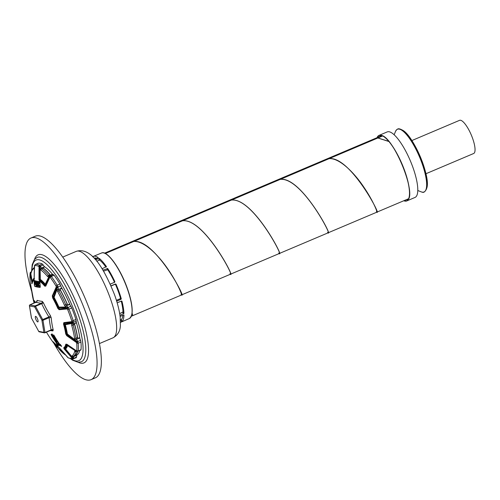 <?xml version="1.0" encoding="UTF-8"?>
<svg xmlns="http://www.w3.org/2000/svg" width="500" height="500" viewBox="0 0 500 500"><rect width="100%" height="100%" fill="white"/><g stroke="black" fill="none" stroke-linecap="round" stroke-linejoin="round"><path stroke-width="0.75" d="M34.481 302.919A118.438 111.644 -78.8 0 1 34.188 301.775A120.862 21.738 160.1 0 1 33.825 301.269A117.644 110.9 101.2 0 0 34.275 303.006M34.7 302.825A121.444 58.531 166.3 0 1 34.256 301.856L34.4 301.794A121.281 58.456 -13.7 0 0 34.85 302.762M34.188 301.775L34.337 301.712A120.7 21.706 -19.9 0 1 33.969 301.206L33.825 301.269M33.4 299.312L33.525 299.956A116.675 109.987 101.2 0 0 33.85 301.256M34.162 303.056A116.844 110.144 -78.8 0 1 33.375 300.019L33.25 299.375A120.694 21.706 -19.9 0 0 34.688 301.075L35.019 301.962A119.775 112.9 101.2 0 0 35.181 302.619M40.094 287.406L40.038 287.419A117.719 21.169 160.1 0 1 37.138 286.994A117.719 21.169 160.1 0 1 34.731 286.369L34.431 285.469A121.144 114.194 -78.8 0 1 34.087 281.294L34.206 280.531M34.244 280.525A116.131 20.888 -19.9 0 0 36.644 281.156A116.131 20.888 -19.9 0 0 39.55 281.575L39.919 282.45A121.144 114.194 101.2 0 0 40.269 286.619L40.144 287.369M34.531 265.65A1.375 1.062 6.3 0 0 34.438 265.944A1.375 1.062 6.3 0 0 34.438 266.025L34.762 265.619A50.15 14.106 67 0 1 36.637 265.669A50.15 14.106 67 0 1 38.763 266.413L40.1 268.75A113.525 90.113 -2.3 0 0 40.144 268.888L40.844 270.038A47.688 13.413 67 0 1 47.556 276.488L48.644 277.056A113.525 21.906 -20.7 0 0 48.712 277.05L49.562 276.819L45.569 285.706L45.538 284.431L49.337 276.769A1.375 1.294 102.4 0 1 50.138 275.75L50.356 275.8A1.375 1.294 102.4 0 0 49.562 276.819L50.306 277.5A50.15 14.106 67 0 1 56.031 286.056L57.031 289.444L54.069 297.331A38.756 10.9 67 0 1 58.919 307.125L65.719 307.05L66.938 308.194L59.025 309.137L59.306 307.975L66.625 307.719A1.375 0.731 146.4 0 1 67.631 306.906L67.944 307.381A1.375 0.731 146.4 0 0 66.938 308.194L67.681 309.625A50.15 14.106 67 0 1 71.775 320.938L72.056 322.731L71.675 323.456L65.312 324.756A38.756 10.9 67 0 1 67.375 334.012L75.344 340.062L76.381 341.838L66.806 335.288L67.519 334.8L76.156 341.213L77.375 340.831L77.6 341.456L76.381 341.838L76.712 343.175A50.15 14.106 67 0 1 76.775 350.613L76.469 351.125L75.456 350.869L67.494 345.631A38.756 10.9 67 0 1 65.556 348.931L71.95 356.744L72.362 358.05L64.362 348.85L65.362 349.206L72.356 357.644A1.375 1.1 179.9 0 0 73.669 357.669L73.669 358.075A1.375 1.1 179.9 0 1 72.362 358.05L72.1 358.494A50.15 14.106 67 0 1 70.225 358.45A50.15 14.106 67 0 1 68.094 357.706L59.544 348.013A2.431 0.613 142.2 0 1 59.456 347.95A2.431 0.613 142.2 0 1 59.431 347.912L67.794 357.537A1.375 0.85 -52 0 1 67.694 357.438M34.431 266.1L34.219 273.663L34.619 265.312A1.375 1.119 25.8 0 0 34.538 265.863L34.112 280.2A2.431 2.331 -122 0 1 34.131 279.5L34.219 274.019M34.112 280.2A36.906 10.381 -113 0 0 32.05 283.725L30.137 273.275L30.55 273.062L30.8 273.506L32.188 281.525A38.756 10.9 67 0 1 34.125 278.231L34.369 267.188M30.087 273.506L30.137 273.275A1.375 1.369 60.5 0 1 30.831 272.05L30.95 271.988A1.375 1.369 60.5 0 0 30.831 272.05L30.087 273.331A1.375 1.175 5.7 0 0 30.087 273.506A50.15 14.106 67 0 0 30.1 280.387A121.469 121.469 0 0 0 30.337 282.981L32.156 294.025A2.431 1.575 171.5 0 1 32.138 293.913A2.431 1.575 171.5 0 1 32.125 293.812M57.6 347.525A1.375 1.325 -68.4 0 1 57.1 347.256L53.106 341.775A2.431 1.719 139.9 0 0 53.212 341.912A2.431 1.719 139.9 0 0 53.338 342.044M53.106 341.775A36.906 10.381 -113 0 0 58.225 346.675L59.544 348.013M51.075 334.569A119.819 21.55 -19.9 0 0 51.312 334.631A121.594 114.619 101.2 0 0 56.812 343.375A117.537 21.137 -19.9 0 0 58.9 343.794A121.594 114.619 -78.8 0 1 53.4 335.044A119.819 21.55 -19.9 0 0 53.688 335.087A121.569 114.594 101.2 0 0 59.644 344.494A117.319 21.1 160.1 0 1 57.031 343.975A121.569 114.594 -78.8 0 1 51.075 334.569L51.219 334.506A119.656 21.519 -19.9 0 0 51.463 334.569A121.431 114.462 101.2 0 0 56.956 343.312A117.369 21.106 -19.9 0 0 57.962 343.537A117.369 21.106 -19.9 0 0 58.831 343.694M52.119 335.706A119.606 21.513 -19.9 0 0 52.775 335.85A121.631 114.656 -78.8 0 1 51.725 334A119.987 21.581 -19.9 0 0 51.988 334.05A121.631 114.656 101.2 0 0 53.038 335.9A119.606 21.513 -19.9 0 0 53.744 336.025A121.606 114.631 101.2 0 0 54.144 336.712A119.456 21.481 160.1 0 1 52.525 336.388A121.606 114.631 -78.8 0 1 52.119 335.706L52.269 335.644A119.444 21.481 -19.9 0 0 52.719 335.744M51.725 334L51.869 333.938A119.819 21.55 -19.9 0 0 52 333.963A119.819 21.55 -19.9 0 0 52.131 333.988A121.469 114.506 101.2 0 0 53.188 335.838A119.444 21.481 -19.9 0 0 53.888 335.962A121.444 114.481 101.2 0 0 54.288 336.65L54.144 336.712M50.344 330.538A120.363 21.525 -19.7 0 0 52.931 330.913L53.206 329.938A120.363 87.55 -40.7 0 1 51.231 317.881L50.425 315.669A120.363 109.194 -164.4 0 1 43.312 302.6L42.231 301.356A120.363 21.762 159.9 0 1 39.438 300.944A120.363 21.762 159.9 0 1 37.094 300.338L36.819 301.312A120.363 87.312 138.7 0 0 36.837 301.512M57.744 344.531A117.169 21.075 -19.9 0 0 58.506 344.694A121.631 114.656 101.2 0 0 58.975 345.35A116.944 21.031 160.1 0 1 58.212 345.188A121.606 114.631 -78.8 0 1 57.744 344.531L57.894 344.462A117 21.044 -19.9 0 0 58.65 344.631A121.469 114.506 101.2 0 0 58.712 344.719M57.031 343.975A121.375 114.412 101.2 0 0 57.263 344.306A117 21.044 -19.9 0 0 57.725 344.425A121.431 114.462 101.2 0 0 57.787 344.513M57.819 345.087A121.375 114.412 101.2 0 0 58.206 345.613L58.056 345.675A116.706 20.987 160.1 0 1 57.825 345.613A121.506 114.537 -78.8 0 1 56.419 343.644A117.387 21.113 -19.9 0 0 56.65 343.706A121.538 114.569 101.2 0 0 57.112 344.369A117.169 21.075 -19.9 0 0 57.575 344.487A121.594 114.619 101.2 0 0 58.044 345.144A116.944 21.031 160.1 0 1 57.581 345.025A121.538 114.569 101.2 0 0 58.056 345.675M56.419 343.644L56.569 343.581A117.219 21.081 -19.9 0 0 56.744 343.631M60.719 345.644A116.944 21.031 160.1 0 1 60.163 345.562A121.594 114.619 -78.8 0 1 59.694 344.906A117.169 21.075 -19.9 0 0 60.25 344.988A121.538 114.569 -78.8 0 1 59.787 344.325A117.387 21.113 -19.9 0 0 60.081 344.369A121.506 114.537 101.2 0 0 61.487 346.337A116.706 20.987 160.1 0 1 61.194 346.3A121.538 114.569 -78.8 0 1 60.719 345.644M59.969 345.531A116.944 21.031 160.1 0 1 59.15 345.387A121.631 114.656 -78.8 0 1 58.681 344.731A117.169 21.075 -19.9 0 0 59.5 344.875A121.606 114.631 101.2 0 0 59.969 345.531L60.1 345.475M55.906 339.956L57.069 342.344L54.775 339.731A121.05 87.931 -41 0 1 53.762 337.319A121.05 109.706 16 0 0 55.906 339.956L56.05 339.894A120.887 109.556 16 0 1 53.906 337.256L53.762 337.319M54.169 337.994A121.013 87.906 139 0 0 54.988 339.925L56.825 342.019L55.894 340.1A121.013 109.669 -164 0 1 54.169 337.994M59.694 344.906L59.837 344.844A117 21.044 -19.9 0 0 60.181 344.894M35.6 281.75A121.419 114.456 101.2 0 0 35.95 285.925A117.506 21.131 -19.9 0 0 36.106 285.963A121.438 114.469 -78.8 0 1 35.8 282.413A120.506 108.2 13.7 0 0 36.763 286.112A117.506 21.131 -19.9 0 0 37.013 286.163A121.469 114.506 -78.8 0 1 36.656 281.988A116.375 20.931 160.1 0 1 36.494 281.956A121.469 114.5 101.2 0 0 36.794 285.6A120.481 108.619 -165.3 0 1 35.831 281.806A116.375 20.931 160.1 0 1 35.6 281.75L35.75 281.688A116.206 20.9 160.1 0 0 35.981 281.744L35.831 281.806M34.513 281.438A121.25 114.3 101.2 0 0 34.675 283.575A121.363 114.481 33.4 0 0 34.756 284.037A120.2 96.081 -0 0 0 34.819 284.225A118.156 56.006 -13.9 0 0 34.9 284.337A117.163 21.069 -19.9 0 0 34.994 284.369A117.069 15.631 -25.2 0 1 35.056 284.3A118.462 64.881 -34 0 1 35.106 284.056A120.056 95.969 -0 0 0 35.2 284.344A118.05 55.956 -13.9 0 0 35.281 284.45A117.163 21.069 -19.9 0 0 35.375 284.481A117.188 15.65 -25.2 0 1 35.444 284.413A118.681 65 -34 0 1 35.475 284.25A121.388 114.425 101.2 0 0 35.5 284.513A117.163 21.069 -19.9 0 0 35.625 284.544A121.4 114.438 -78.8 0 1 35.4 281.7A116.375 20.931 160.1 0 1 35.275 281.669A121.388 114.425 101.2 0 0 35.444 283.894A118.625 64.969 146 0 0 35.412 284.056A117.1 15.637 154.8 0 0 35.344 284.125A117.069 21.056 160.1 0 1 35.294 284.113A118.544 69.806 169.4 0 1 35.238 284.006A119.994 95.913 180 0 1 35.206 283.913A121.106 112.106 -157.2 0 1 35.169 283.731A121.344 114.388 -78.8 0 1 35.006 281.594A116.375 20.931 160.1 0 1 34.888 281.556A121.325 114.369 101.2 0 0 35.05 283.694A119.856 91.994 136.5 0 0 35.044 283.863A118.406 64.856 146 0 0 35.025 283.944A117.256 31.488 152.3 0 0 34.987 284.019A117.069 21.056 160.1 0 1 34.913 284A118.681 69.887 169.4 0 1 34.862 283.894A120.138 96.031 180 0 1 34.831 283.8A121.194 112.188 -157.1 0 1 34.787 283.612A121.275 114.319 -78.8 0 1 34.631 281.475A116.375 20.931 160.1 0 1 34.513 281.438L34.663 281.375A116.206 20.9 160.1 0 0 34.775 281.413A121.112 114.169 -78.8 0 0 34.938 283.55A121.031 112.037 -157.1 0 0 34.975 283.738A119.975 95.9 180 0 0 35.006 283.831A118.513 69.787 169.4 0 0 35.038 283.888M54.519 338.431A120.85 87.788 139 0 0 55.138 339.862L56.875 341.956M37.006 283.025A121.075 101.737 130 0 0 37 283.288A121.331 108.044 122 0 0 37.006 283.725A121.469 114.506 101.2 0 0 37.075 284.525A121.281 116.388 66 0 0 37.144 284.975A121.013 115.194 42.6 0 0 37.194 285.244A120.594 111.631 22.9 0 0 37.287 285.606A119.356 95.406 -0 0 0 37.394 285.887A118.406 76.469 -8.6 0 0 37.562 286.181A117.531 39.431 -17 0 0 37.744 286.294A117.713 2.25 -22.7 0 0 37.912 286.238A118.881 40.319 -29 0 1 38.031 285.994A119.875 65.656 -34 0 1 38.094 285.744A120.981 92.863 -43.5 0 1 38.119 285.4A121.294 101.925 -50 0 1 38.125 285.138A121.444 108.144 -58 0 1 38.119 284.7A121.419 114.456 -78.8 0 1 38.05 283.9A121.069 116.181 -114 0 1 37.981 283.456A120.688 114.887 -137.4 0 1 37.931 283.181A120.138 111.213 -157.2 0 1 37.85 282.819A118.6 94.8 180 0 1 37.738 282.538A117.463 75.862 171.4 0 1 37.575 282.244A116.419 39.056 163 0 1 37.394 282.125A116.625 2.231 157.3 0 1 37.225 282.188A118.006 40.025 151 0 0 37.1 282.425A119.213 65.294 146 0 0 37.038 282.681A120.631 92.594 136.5 0 0 37.006 283.025M37.138 283.312A120.206 83.069 -39.2 0 1 37.212 282.8A118.331 45.188 -29.9 0 1 37.287 282.638A116.825 1.45 -23.2 0 1 37.425 282.575A116.587 42.538 -16.4 0 0 37.575 282.688A117.769 79.987 -7.2 0 0 37.675 282.875A119.65 106.206 11.4 0 0 37.837 283.431A121.175 116.244 72.5 0 0 37.906 283.969A121.431 114.462 101.2 0 0 37.962 284.587A121.456 109.475 119.4 0 0 37.975 285.119A120.556 83.306 140.8 0 0 37.906 285.631A118.981 45.431 150.1 0 0 37.837 285.794A117.669 1.462 156.8 0 0 37.7 285.856A117.456 42.85 163.6 0 1 37.55 285.744A118.481 80.469 172.8 0 1 37.444 285.55A120.075 106.587 -168.6 0 1 37.281 285A121.312 116.375 -107.5 0 1 37.206 284.462A121.469 114.5 -78.8 0 1 37.156 283.844A121.394 109.419 -60.6 0 1 37.138 283.312L37.287 283.25A120.044 82.956 -39.2 0 1 37.362 282.738A118.169 45.125 -29.9 0 1 37.425 282.594M39.294 282.387A116.375 20.931 160.1 0 1 38.163 282.244A121.4 114.431 101.2 0 0 38.194 282.694A116.5 20.95 -19.9 0 0 39.069 282.806A119.619 59.369 147.4 0 0 38.444 284.662A120.662 83.381 140.8 0 0 38.406 284.919A121.425 105.981 125.4 0 0 38.406 285.269A121.4 114.431 101.2 0 0 38.419 285.444A120.906 115.875 56.6 0 0 38.487 285.8A118.863 95.013 -0 0 0 38.644 286.175A117.769 69.35 -10.6 0 0 38.781 286.369A117.381 39.375 -17 0 0 38.975 286.481A117.506 21.131 -19.9 0 0 39.1 286.494A117.806 4.931 -22.3 0 0 39.312 286.431A118.963 31.944 -27.7 0 1 39.425 286.269A120.294 65.888 -34 0 1 39.519 285.931A121.469 106.025 -54.6 0 1 39.519 285.581A117.256 21.088 160.1 0 1 39.356 285.562A120.913 83.556 140.8 0 0 39.319 285.825A119.412 45.6 150.1 0 0 39.237 285.988A117.863 1.469 156.8 0 0 39.087 286.056A117.394 21.113 160.1 0 1 38.963 286.044A117.263 42.781 163.6 0 1 38.8 285.931A118.012 80.15 172.8 0 1 38.694 285.744A119.588 106.15 -168.6 0 1 38.606 285.469A121.381 114.419 -78.8 0 1 38.587 285.294A121.081 92.931 -43.5 0 1 38.619 284.95A119.731 60.138 -32.8 0 1 39.325 282.831A121.25 114.3 -78.8 0 1 39.294 282.387L39.444 282.325A116.206 20.9 160.1 0 1 38.312 282.181L38.163 282.244M56.05 339.894C57.256 341.606 57.606 342.4 57.112 342.287L57.069 342.344M53.4 335.044L53.55 334.981A119.656 21.519 -19.9 0 0 53.831 335.025A121.406 114.444 101.2 0 0 59.787 344.431L59.644 344.494M73.688 358.444L76.263 357.669L76.569 356.981L73.688 358.444A1.375 1.269 166.9 0 1 72.175 358.319L64.094 348.869L63.744 347.731A2.431 2.331 58 0 0 64.275 348.2L65.362 349.206A2.431 0.744 142.9 0 1 65.644 349.194M63.744 347.731A36.906 10.381 -113 0 0 65.806 344.206L66.838 344.225L76.581 350.9A1.375 1.225 -114.3 0 0 77.944 351.262L81.013 349.656A51.013 14.344 67 0 0 80.95 342.069L78.169 343.219A50.963 14.331 67 0 1 78.238 350.775A1.375 1.175 -174.3 0 1 76.775 350.613M80.95 342.069L80.544 340.381L77.65 341.575L77.862 342.088A1.375 0.556 151.7 0 1 76.506 342.556L66.731 335.694L65.7 333.913A2.431 1.575 -8.5 0 0 66.269 334.137L66.838 333.806L67.519 334.8A2.431 0.931 128.9 0 0 67.613 334.419M65.7 333.913A36.906 10.381 -113 0 0 63.5 324.031L63.837 322.631L71.862 321.631A1.375 0.831 -174.7 0 0 73.369 321.838L73.369 322.256A1.375 1.056 -175.4 0 1 72 322.156M71.762 307.938L69 309.125A50.963 14.331 67 0 1 73.162 320.619L75.938 319.481A51.013 14.344 67 0 0 71.762 307.938L70.894 306.231L68.012 307.469L68.319 307.894A1.375 0.438 138.9 0 0 67.269 308.95L59.131 309.7L57.831 308.406L58.513 307.337L59.306 307.975A2.431 1.938 89.3 0 0 59.219 307.419M57.831 308.406A36.906 10.381 -113 0 0 52.656 297.95L52.3 295.875L56.312 286.769L57.713 286.425L57.894 286.994L56.6 287.319M54.081 275.269L51.344 276.488A50.963 14.331 67 0 1 57.162 285.181L59.925 284A51.013 14.344 67 0 0 54.081 275.269L53.263 274.538L50.65 275.881A1.375 1.125 106.5 0 0 49.887 277.181L45.75 286.131L44.75 286.156A2.431 1.719 -40.1 0 1 44.956 285.556L44.956 284.587L45.538 284.431A2.431 1.688 24 0 0 45.375 284.006L48.712 277.05A1.375 1.169 87.6 0 1 49.4 275.712L50.138 275.75M44.75 286.156A36.906 10.381 -113 0 0 39.631 281.256L38.988 279.637L39.025 266.737A1.375 1 156 0 1 40.138 265.781L40.381 266.175A1.375 0.775 150.5 0 0 39.312 266.988M58.681 344.731L58.831 344.669A117 21.044 -19.9 0 0 59.65 344.812A121.444 114.475 101.2 0 0 59.706 344.9M59.787 344.325L59.931 344.263A117.219 21.081 -19.9 0 0 60.225 344.306A121.344 114.381 101.2 0 0 61.638 346.275L61.487 346.337M36.106 285.963L36.256 285.9A121.275 114.319 -78.8 0 1 36.019 283.319M37.013 286.163L37.156 286.1A121.312 114.35 -78.8 0 1 36.806 281.925A116.206 20.9 160.1 0 1 36.644 281.894L36.494 281.956M36.706 284.662A120.319 108.469 -165.3 0 1 35.981 281.744M37.837 285.788A117.287 42.794 163.6 0 1 37.7 285.681A118.312 80.356 172.8 0 1 37.594 285.487A119.913 106.438 -168.6 0 1 37.431 284.938A121.15 116.219 -107.5 0 1 37.356 284.4A121.306 114.35 -78.8 0 1 37.306 283.781A121.231 109.275 -60.6 0 1 37.287 283.25M34.731 286.369L34.581 285.4A120.981 114.044 -78.8 0 1 34.237 281.231L34.394 280.462M34.881 286.306A117.55 21.144 -19.9 0 0 40.163 287.35M39.225 285.994A117.225 21.081 160.1 0 1 39.112 285.981A117.094 42.725 163.6 0 1 38.95 285.869A117.844 80.037 172.8 0 1 38.837 285.681A119.419 106.006 -168.6 0 1 38.75 285.406A121.219 114.262 -78.8 0 1 38.737 285.231A120.919 92.812 -43.5 0 1 38.769 284.887A119.569 60.05 -32.8 0 1 39.475 282.769A121.088 114.144 -78.8 0 1 39.444 282.325M39.312 286.431L39.462 286.369A118.8 31.9 -27.7 0 1 39.569 286.206A120.131 65.8 -34 0 1 39.663 285.869A121.306 105.881 -54.6 0 1 39.663 285.519A117.088 21.056 160.1 0 1 39.506 285.5L39.356 285.562M37.912 286.238L38.056 286.175A118.713 40.263 -29 0 1 38.181 285.931A119.712 65.569 -34 0 1 38.244 285.681A120.819 92.737 -43.5 0 1 38.269 285.338A121.131 101.788 -50 0 1 38.275 285.075A121.281 108 -58 0 1 38.263 284.637A121.256 114.3 -78.8 0 1 38.2 283.837A120.906 116.025 -114 0 1 38.131 283.394A120.525 114.731 -137.4 0 1 38.081 283.119A119.975 111.056 -157.2 0 1 37.994 282.756A118.431 94.669 180 0 1 37.887 282.475A117.294 75.756 171.4 0 1 37.725 282.181A116.25 39 163 0 1 37.544 282.062A116.456 2.225 157.3 0 1 37.375 282.119L37.225 282.188M35.419 284.006A118.381 69.706 169.4 0 1 35.387 283.944A119.825 95.781 180 0 1 35.356 283.85A120.944 111.956 -157.2 0 1 35.319 283.669A121.181 114.231 -78.8 0 1 35.156 281.531A116.206 20.9 160.1 0 1 35.038 281.494L34.888 281.556M35.625 284.544L35.775 284.481A121.237 114.281 -78.8 0 1 35.55 281.637A116.206 20.9 160.1 0 1 35.425 281.606L35.275 281.669M40.138 265.781L39.613 265.212L42.356 264A51.013 14.344 67 0 0 38.275 263.194L35.544 264.413A1.375 1.319 80.3 0 0 34.762 265.619M31.375 271.8L31.088 271.988A1.375 1.325 107.5 0 0 30.256 273.075M70.894 306.231L69.538 304.125L67.713 304.994A48.788 13.719 -113 0 0 59.906 289.2L60.3 290.169A48.55 13.65 -113 0 1 67.188 304.113L67.713 304.994M76.263 321.069L73.369 322.256L73.2 323.819A112.231 61.85 147.1 0 0 73.169 323.944L73.112 325.062A48.519 13.644 67 0 1 76.031 338.225L77.475 337.625L77.75 338.5A48.788 13.719 67 0 0 74.444 323.594L76.325 322.887L75.938 319.481M80.544 340.381L79.6 337.644L77.75 338.5M80.631 350.138L81.013 349.656L80.631 350.138M76.569 356.981L76.606 355.213L74.725 356.012A48.788 13.719 67 0 0 77.719 351.344M76.263 357.669L73.225 358.856A1.375 1.319 -99.7 0 1 72.1 358.494M43.238 264.906L40.381 266.175L41.331 267.938A112.231 89.087 -2.3 0 0 41.375 268.075L41.731 268.837A48.519 13.644 67 0 1 48.562 275.4L49.988 274.762L50.487 275.131A48.788 13.719 -113 0 0 42.75 267.7L44.644 266.931L42.356 264M53.263 274.538L52.306 274.288L50.487 275.131M59.906 289.2L61.806 288.488L59.925 284M76.294 322.225A48.788 13.719 67 0 1 79.856 338.394M79.706 350.556A48.788 13.719 67 0 1 76.6 355.225M44.438 266.644A48.788 13.719 67 0 1 52.569 274.375M61.438 287.519A48.788 13.719 67 0 1 70.062 304.95M53.906 343.375A76.931 21.637 -113 0 0 91.05 379.669A76.931 21.637 -113 0 0 86.219 313.819A76.931 21.637 67 0 0 31 238.006L35.294 236.188A76.931 21.637 67 0 1 90.512 312A76.931 21.637 -113 0 1 95.344 377.85L91.05 379.669M31.581 291.038A76.931 21.637 67 0 1 31 238.006M116.419 300.338L120.225 298.706L120.475 298.194A33.663 9.469 67 0 0 115.538 284.544L116 284.188L115.481 283.969L110.969 285.831M116 284.188A35.675 10.031 67 0 1 118.931 291.556A35.675 10.031 67 0 1 121.287 298.8L121.037 299.312L116.681 301.2M93.387 257.381L93.019 256.556L92.562 256.762M93.019 256.556A35.675 10.031 67 0 1 93.356 256.388A35.675 10.031 67 0 1 98.194 257.575L98.219 257.669M97.994 257.838L94.975 259.1M105.956 267.15A33.663 9.469 67 0 0 99.775 260.169L99.3 258.406L95.531 259.75M99.3 258.406A35.675 10.031 67 0 1 106.425 266.6L106.425 266.887M106.256 267.025L106.425 266.6L102.062 268.794M110.219 284.144L114.694 282.206L114.875 281.688A35.675 10.031 67 0 0 107.713 268.525L102.894 270.144M114.694 282.206L114.231 282.562M120.525 322.188L121.675 321.688L120.856 319.85L121.294 319.613A33.663 9.469 67 0 0 122.906 315.244M120.856 319.85L120.444 320.025M115.538 284.544L115.019 284.325L115.481 283.969M111.031 285.975L115.019 284.325M121.263 301.112A33.663 9.469 67 0 1 122.994 311.944L119.688 313.619M94.181 258.225A33.663 9.469 67 0 1 96.788 258.337M107.713 268.525L107.719 269.75A33.663 9.469 67 0 1 114.419 282.044M107.719 269.75L103.494 271.15M99.775 260.169L99.256 260.188L98.775 258.419M96.756 261.238L99.256 260.188M121.638 300.981L121.944 301.212A35.675 10.031 67 0 1 123.938 313.356L119.956 315.35M123.875 314.913L123.956 315.025A35.675 10.031 67 0 1 122.119 321.45L121.294 319.613M121.481 321.925L121.487 321.931A35.675 10.031 67 0 1 121.2 322.081A35.675 10.031 67 0 1 120.781 322.225M121.5 301.012L121.944 301.212L121.5 301.012L117.175 302.85M123.6 314.944L120.106 316.45M121.675 321.688L122.119 321.45M121.231 322.025L120.525 322.331M132.081 313.2L132.719 315.656L131.363 316.231M104.625 253.15L130.394 242.231L133.756 241.462C143.863 240.644 158.481 254.894 168.637 270.175C179.144 285.681 183.119 297.706 181.106 294.481M130.431 242.213L179.213 221.537L182.581 220.769C204.462 218.2 236.994 282.094 229.931 273.788M179.256 221.519L228.038 200.837L231.4 200.075C253.256 197.481 285.819 261.388 278.75 253.094M228.075 200.825L276.863 180.144L280.225 179.381C302.119 176.831 334.6 240.631 327.575 232.4M276.894 180.131L325.681 159.45L329.044 158.681C350.325 155.594 383.444 219.713 376.394 211.706M377.869 137.988L329.119 158.656L325.75 159.419L374.506 138.756L377.869 137.988L388.925 141.525M403.787 200.756A35.55 10 67 0 0 404.787 201.056A35.55 10 67 0 0 404.525 170.475A35.55 10 67 0 0 380.981 135.287A35.55 10 67 0 0 377.05 137.675A35.594 10.006 67 0 1 379.025 135.387L387.219 131.912A35.594 10.006 67 0 1 389.194 131.762A35.594 10.006 -113 0 1 411.594 163.881A35.594 10.006 -113 0 1 415 197.45L406.806 200.925A35.594 10.006 67 0 1 404.837 201.075A35.594 10.006 67 0 1 403.787 200.756L406.806 200.925A35.594 10.006 67 0 0 403.4 167.35A35.594 10.006 67 0 0 381 135.238A35.594 10.006 67 0 0 379.025 135.387L377.031 137.681M411.863 140.556L459.575 120.331A18.019 5.069 67 0 1 472.506 138.088A18.019 5.069 -113 0 1 473.638 153.512L425.925 173.738M374.538 138.737L377.938 137.956L388.8 141.369M329.125 158.681L329.119 158.656C339.181 157.756 354.006 172.294 363.975 187.331C374.519 202.881 378.462 214.862 376.469 211.675M408.619 198.706L376.863 212.15M276.931 180.113L280.294 179.35C301.575 176.256 334.694 240.375 327.644 232.369M376.831 212.181L328.038 232.844M228.113 200.806L231.475 200.044C253.363 197.494 285.85 261.294 278.825 253.062M328.006 232.875L279.212 253.538M179.288 221.506L182.65 220.738C204.506 218.144 237.069 282.056 230 273.756M279.188 253.569L230.394 274.231M130.463 242.2L133.831 241.431C155.712 238.863 188.244 302.756 181.181 294.456M230.362 274.262L181.569 294.925M132.1 313.031L132.75 315.625M60.775 285.763L57.894 286.994L58.525 289.312A112.231 106.5 101.6 0 0 58.544 289.494L58.856 290.781A48.519 13.644 67 0 1 65.75 304.731L66.575 305.738L69.7 304.394M42.75 267.7L43.163 268.206A48.55 13.65 -113 0 1 49.988 274.762M76.669 351.244L76.144 351.594A48.519 13.644 67 0 1 73.381 356.256L74.825 355.675L74.725 356.012M74.825 355.675A48.55 13.65 -113 0 0 77.5 351.381M74.444 323.594L74.556 324.469A48.55 13.65 -113 0 1 77.475 337.625M57.694 347.55A1.375 1.294 -77.6 0 1 57.225 347.325L56.825 347M57.531 347.325L53.338 342.062M52.769 341.525A2.431 2.069 -30.7 0 0 53.125 341.869L53.456 342.137M57.656 347.506A1.375 1.294 -77.6 0 1 57.45 347.375L54.45 343.325M58.919 347.319L58.663 347.125A2.431 2.131 124.6 0 1 58.225 346.675M67.95 357.625A1.375 0.85 -52 0 1 67.794 357.537L68.438 357.956A1.375 1.256 -64.2 0 1 68.094 357.706M73.669 358.075L73.669 358.15A1.375 1.125 172.7 0 1 72.294 358.144M64.094 348.869A2.431 0.663 -37.4 0 0 64.362 348.85L64.275 348.2A37.544 10.556 -113 0 0 66.375 344.619L66.912 344.513L76.469 351.125A1.375 1.3 -80.1 0 0 77.019 351.369L76.787 351.325A1.375 1.3 -80.1 0 1 76.237 351.081L66.375 344.619A2.431 2.175 13.1 0 1 65.806 344.206M76.906 351.344A1.375 1.3 -80.1 0 1 76.787 351.325L76.4 351.331A1.375 1.169 -93.3 0 1 75.456 350.869A113.525 18.919 160.9 0 1 75.362 350.869L74.669 351.375A47.688 13.413 67 0 1 71.95 355.962A1.375 1.319 -121.1 0 0 73.381 356.256L73.444 356.675L76.588 355.412M71.95 355.962L71.919 356.675A1.375 1.156 157 0 0 73.444 356.675A112.231 60.3 147.5 0 0 73.475 356.744L73.669 357.669M71.919 356.675A113.525 60.987 147.5 0 0 71.95 356.744A1.375 1.156 156.9 0 0 73.475 356.744M66.838 344.225A2.431 1.05 127.3 0 0 66.912 344.513L67.638 345.35A2.431 1.106 -53.9 0 1 67.731 345.637M77.625 351.337A1.375 1.269 -85.2 0 1 76.487 351.087M77.862 342.088L78.169 343.219A1.375 0.994 174.8 0 1 76.712 343.175M77.6 341.456L76.406 342.056M66.731 335.694A2.431 1.006 -52 0 1 66.806 335.288L66.269 334.137A37.544 10.556 -113 0 0 64.031 324.087L64.1 323.119L72.05 322.3A1.375 1.087 179.2 0 0 73.362 322.319M73.2 323.819A1.375 0.969 -163.4 0 1 71.675 323.456A113.525 62.562 147.1 0 0 71.638 323.575L71.688 325.3A47.688 13.413 67 0 1 74.556 338.231A1.375 0.894 171.6 0 0 76.031 338.225L76.569 339.269L79.706 337.969M74.556 338.231L75.269 339.95A1.375 0.338 146.7 0 0 76.569 339.269A112.231 106.15 104.1 0 0 76.638 339.381L77.375 340.831M75.269 339.95A113.525 107.369 104.1 0 0 75.344 340.062A1.375 0.338 146.6 0 0 76.638 339.381M73.369 322.75A1.375 1.087 179.2 0 1 72.056 322.731L65.119 323.969L64.806 324.694L64.031 324.087A2.431 0.944 -15.9 0 1 63.5 324.031M63.837 322.631A2.431 1.969 84.1 0 0 64.1 323.119L65.119 323.969A2.431 1.981 -99.1 0 1 65.394 324.438M71.775 320.938A1.375 0.406 162.2 0 0 73.162 320.619L73.369 321.838M68.319 307.894L69 309.125L67.681 309.625M67.944 307.381L68.012 307.469A1.375 0.7 141.3 0 0 67.019 308.412M59.131 309.7A2.431 1.963 -93.6 0 1 59.025 309.137L58.263 308.194A37.544 10.556 -113 0 0 53 297.556L52.65 296.256L56.706 287.481L57.925 287.094M58.525 289.312L57.031 289.444A113.525 107.725 101.6 0 0 57.05 289.619L57.675 291.606A47.688 13.413 67 0 1 64.45 305.312L65.625 306.969A1.375 0.625 131.8 0 1 66.575 305.738A112.231 90.144 -1.6 0 0 66.669 305.819L67.631 306.906M65.625 306.969A113.525 91.181 -1.6 0 0 65.719 307.05A1.375 0.625 131.7 0 1 66.669 305.819M58.163 287.744L56.944 288.137L53.637 296.5L53.738 297.694L53 297.556A2.431 0.838 -29.2 0 0 52.656 297.95M52.3 295.875A2.431 1.613 20.7 0 0 52.65 296.256L53.637 296.5A2.431 1.569 -160.8 0 1 53.987 296.856M56.031 286.056A1.375 0.606 148.8 0 1 57.162 285.181L57.713 286.425M50.65 275.881L51.344 276.488A1.375 0.869 143.2 0 0 50.306 277.5M50.356 275.8L50.406 275.806A1.375 1.262 95.8 0 0 49.631 276.919M45.75 286.131A2.431 1.65 -158.1 0 1 45.569 285.706L44.956 285.556A37.544 10.556 -113 0 0 39.744 280.575L39.269 279.662L39.419 267.075A1.375 0.75 146 0 1 40.425 266.25M47.556 276.488A1.375 0.969 140.1 0 1 48.562 275.4L49.331 275.719L52.425 274.344M49.4 275.712A112.231 21.656 -20.7 0 1 49.331 275.719A1.375 1.169 87.7 0 0 48.644 277.056M40.756 266.737A1.375 0.75 146 0 0 39.75 267.562L40.231 280.069A38.156 10.731 67 0 1 44.956 284.587A2.431 1.75 139.4 0 0 45.144 284.019L45.375 284.006M41.331 267.938A1.375 0.819 162.3 0 0 40.1 268.75L40.35 279.425A2.431 2.112 125.8 0 1 40.231 280.069L39.744 280.575A2.431 2.131 -55.4 0 0 39.631 281.256M38.988 279.637L40.2 279.05M44.475 266.7L41.375 268.075A1.375 0.819 162.2 0 0 40.144 268.888M40.844 270.038A1.375 1.206 124.6 0 1 41.731 268.837L43.163 268.206M74.669 351.375A1.375 1.231 -166.9 0 0 76.144 351.594L76.8 351.331M71.688 325.3A1.375 0.537 164.1 0 0 73.112 325.062L74.556 324.469M57.675 291.606A1.375 0.475 150.8 0 1 58.856 290.781L60.3 290.169M76.35 351.331A1.375 1.169 -93.2 0 1 76.3 351.331L76.3 351.331A1.375 1.169 -93.2 0 1 75.362 350.869M76.306 322.65L73.169 323.944A1.375 0.969 -163.5 0 1 71.638 323.575M61.675 288.156L58.544 289.494L57.05 289.619M65.2 354.806L64.875 354.562A47.688 13.413 67 0 1 58.163 348.113L58 347.919M54.919 343.831L56.863 346.525A121.069 121.069 0 0 0 58.012 347.931L65.075 354.738A1.375 1.206 -55.4 0 1 64.875 354.562M34.294 267.312A1.375 0.975 16.9 0 0 34.275 267.356L34.275 267.356A1.375 0.975 16.9 0 0 34.263 267.725A113.525 59.875 -34.7 0 1 34.294 267.631A1.375 0.975 17 0 1 34.306 267.262L34.425 266.656M34.375 267.106A1.375 0.975 17 0 0 34.306 267.262L34.144 267.712L34.394 267.481C32.694 268.625 31.587 270.425 31.075 272.881L31.075 272.881A1.375 1.231 13.1 0 0 31.05 273.225A47.688 13.413 67 0 1 33.769 268.637L34.263 267.725M35.206 264.812L35.544 264.413A50.963 14.331 -113 0 1 39.613 265.212A1.375 1.256 115.8 0 0 38.763 266.413M34.219 274.381L34.131 279.5A37.544 10.556 -113 0 0 32.038 283.081L30.325 273.025A1.375 1.3 99.9 0 1 31.119 271.994L31.3 272.025M34.419 278.781L34.275 277.975A2.431 0.319 -1.6 0 0 34.194 277.9M32.05 283.725A2.431 2.175 -166.9 0 1 32.038 283.081L32.2 282.137A2.431 2.188 14.6 0 0 32.188 281.525M31.694 283.425A2.431 1.469 -12.5 0 1 31.788 283.062L32.2 282.137A38.156 10.731 67 0 1 34.1 278.888A2.431 2.325 54.6 0 0 34.125 278.231M31.131 272.65A1.375 1.356 143.9 0 0 30.825 273.531L31.05 273.225M31.15 272.581A1.375 1.356 144.3 0 0 30.8 273.506A113.525 20.038 -21 0 0 30.825 273.531M31.294 272.056A1.375 1.3 99.9 0 0 30.55 273.062L32.006 281.825A2.431 1.531 167.4 0 0 32.106 281.456M52.931 330.913A1.619 1.494 96 0 0 51.788 330.106L51.788 330.106A1.619 1.494 96 0 0 51.194 330.175M37.094 300.338A1.619 1.55 -71.7 0 1 36.119 302.231L36.025 302.562L36.119 302.231A121.962 22.056 -20.1 0 0 41.325 303.263A1.619 1.494 -84.1 0 0 42.231 301.356M43.312 302.6A1.619 0.537 -24.8 0 1 41.694 303.681L41.325 303.263L35.138 305.906L29.944 304.881L36.119 302.231M50.425 315.669A1.619 0.481 -32.3 0 1 48.9 316.925A121.962 110.65 -164.4 0 1 41.694 303.681L35.506 306.325L35.138 305.906A0.812 0.762 -78.8 0 0 34.7 306.956L35.506 306.325L42.7 319.544L48.9 316.925L49.169 317.675A1.619 0.981 -4.9 0 1 51.231 317.881M53.206 329.938A1.619 1.044 -13.9 0 0 51.175 329.888A121.962 88.719 -40.7 0 1 49.169 317.675L42.975 320.294L42.7 319.544L41.894 320.175A0.812 0.506 -9.3 0 0 42.975 320.294L44.975 332.488L51.175 329.888M29.863 304.919L29.944 304.881A0.812 0.762 -78.8 0 0 29.5 305.931A0.812 0.506 170.7 0 1 29.419 305.756L31.419 317.95A0.812 0.506 170.7 0 0 31.506 318.125L38.7 331.344A0.812 0.762 101.2 0 0 39.263 331.831L44.456 332.863A0.812 0.762 101.2 0 1 43.894 332.369L41.894 320.175L34.7 306.956L29.5 305.931L31.506 318.125L38.7 331.344L43.894 332.369A0.812 0.506 -9.3 0 0 44.975 332.488L51.788 330.106M44.456 332.863A0.812 0.762 101.2 0 0 44.881 332.819L44.925 332.812A0.812 0.812 0 0 1 44.456 332.863M35.694 316.375A3 0.844 67 0 1 37.519 318.919A3 0.844 67 0 1 37.956 321.856A3 0.844 67 0 1 37.706 321.925A3 0.844 67 0 1 35.75 319.05A3 0.844 67 0 1 35.631 316.363A3 0.844 67 0 1 35.694 316.375M36.906 301.581L29.9 304.881A0.812 0.812 0 0 0 29.419 305.756A0.812 0.506 170.7 0 1 29.462 305.531M31.575 318.256L31.513 318.206A0.812 0.812 0 0 1 31.419 317.95A0.812 0.506 170.7 0 1 31.444 317.762M39.263 331.831A0.812 0.812 0 0 1 38.706 331.425L38.763 331.469M30.15 280.944A50.15 14.106 67 0 1 30.1 280.387L30.087 273.331A1.375 1.175 5.7 0 1 30.15 273.075M32.156 294.025A36.906 10.381 -113 0 0 34.125 303.069L30.337 282.981M31.869 270.506A54.662 15.375 67 0 1 47.975 265.569A54.662 15.375 67 0 1 75.35 313.894A54.662 15.375 67 0 1 71.338 358.881M31.612 271.112L32.194 264.681L34.5 259.4L37.113 257.406A56.688 15.944 67 0 1 77.8 313.269A56.688 15.944 67 0 1 81.363 361.788L78.081 362.275L72.656 360.231L70.537 358.731M78.219 362.287A58.712 16.513 -113 0 0 80.256 312.638A58.712 16.513 -113 0 0 34.569 259.319M62.763 257.087L76.325 251.337A46.969 13.206 67 0 1 110.037 297.625A46.969 13.206 67 0 1 112.987 337.825L99.425 343.575M93.356 256.388L101.544 253.006A35.594 10.012 67 0 1 127.069 288.087A35.594 10.012 67 0 1 129.325 318.544L121.2 322.081M120.475 298.194L121.287 298.8M122.994 311.944L123.938 313.356M122.65 312.356L123.594 313.762M120.225 298.706L121.037 299.312M101.544 253.006C107.219 250.05 120.206 268.238 127.212 287.994A35.35 9.944 67 0 1 131.456 315.788M105.006 253.394A35.35 9.944 67 0 1 127.2 287.981M379.556 136.613A34.675 9.75 67 0 1 380.812 135.625A34.675 9.75 67 0 1 381.362 135.463L380.812 135.625M379.538 136.625A34.681 9.75 67 0 1 381.362 135.463M408.381 199.194A34.681 9.75 67 0 1 406.275 199.7A34.675 9.75 67 0 0 407.875 199.475A34.675 9.75 67 0 0 408.381 199.194L407.875 199.475M403.919 200.7A35.438 9.963 -113 0 0 404.769 200.938A35.438 9.963 -113 0 0 407.881 199.925A35.438 9.963 -113 0 0 409.412 195.269M384.9 137.45A35.438 9.963 -113 0 0 381.037 135.381A35.438 9.963 -113 0 0 380.487 135.312A35.438 9.963 -113 0 0 377.181 137.619M403.862 200.719A35.475 9.975 -113 0 0 404.762 200.981A35.475 9.975 -113 0 0 404.5 170.469A35.475 9.975 -113 0 0 381.006 135.356A35.475 9.975 -113 0 0 377.125 137.644M417.769 190.494L421.125 191.831A34.056 9.575 -113 0 0 422.094 192.125A34.056 9.575 -113 0 0 421.844 162.831A34.056 9.575 -113 0 0 399.281 129.119A34.056 9.575 -113 0 0 395.519 131.419L394.15 134.762M421.125 191.831L422.144 192.144C423.631 192.9 425.081 191.831 426.494 188.95A34.038 9.575 -113 0 0 419.906 156.719A34.038 9.575 -113 0 0 401.325 129.562A34.038 9.575 -113 0 0 399.694 128.969M426.494 188.95L426.712 188.244A33.444 9.406 -113 0 0 420.231 156.575A33.444 9.406 -113 0 0 401.981 129.9L399.619 128.944C398.125 128.387 396.756 129.213 395.519 131.419M382.644 135.963L377.95 137.988M329.044 158.681L280.306 179.375M280.225 179.381L231.481 200.069M182.65 220.738L231.4 200.075M182.581 220.769L133.837 241.456M133.756 241.462L105.375 253.494M107.163 268.381L107.175 269.606M64.45 305.312L67.188 304.113M59.194 347.631A38.756 10.9 67 0 1 57.644 346.356M53.05 341.719L58.325 346.881A37.544 10.556 -113 0 0 58.663 347.125M73.487 358.787A1.375 1.319 -99.7 0 1 73.225 358.856L68.438 357.956M67.494 345.631A2.431 2.188 -165.4 0 0 66.956 345.25A38.156 10.731 67 0 1 65.05 348.494A2.431 2.325 -125.4 0 1 65.556 348.931M65.312 324.756A2.431 0.981 164.5 0 0 64.806 324.694A38.156 10.731 67 0 1 66.838 333.806A2.431 1.544 171 0 1 67.375 334.012M54.069 297.331A2.431 0.8 151.2 0 1 53.738 297.694A38.156 10.731 67 0 1 58.513 307.337L58.919 307.125M40.35 279.425A38.756 10.9 67 0 1 45.144 284.019M77.106 351.381A1.375 1.3 -80.1 0 1 77.019 351.369L80.781 350.125M34.244 267.587A1.375 1.319 58.9 0 0 33.769 268.637M44.956 332.781L51.081 330.219M46.456 332.169A121.469 121.469 0 0 0 55.05 344.881L57.713 347.556M76.325 251.337C91.906 246.55 104.656 270.156 114.506 294.669C117.444 302.812 119.331 310.225 120.162 316.913L120.394 325.644C120.131 331.231 117.662 335.288 112.987 337.825M127.212 287.994C133.025 304.938 133.731 315.125 129.325 318.544M380.487 135.312L381.031 135.381C392.919 135.8 416.619 192.794 407.881 199.925M426.712 188.244C431.194 177.25 413 134.331 401.981 129.9M181.544 294.956L132.794 315.625M381.881 135.631L374.575 138.725M58.325 346.881L58.812 347.238M34.619 265.312L35.487 264.431L38.212 263.212"/></g></svg>
